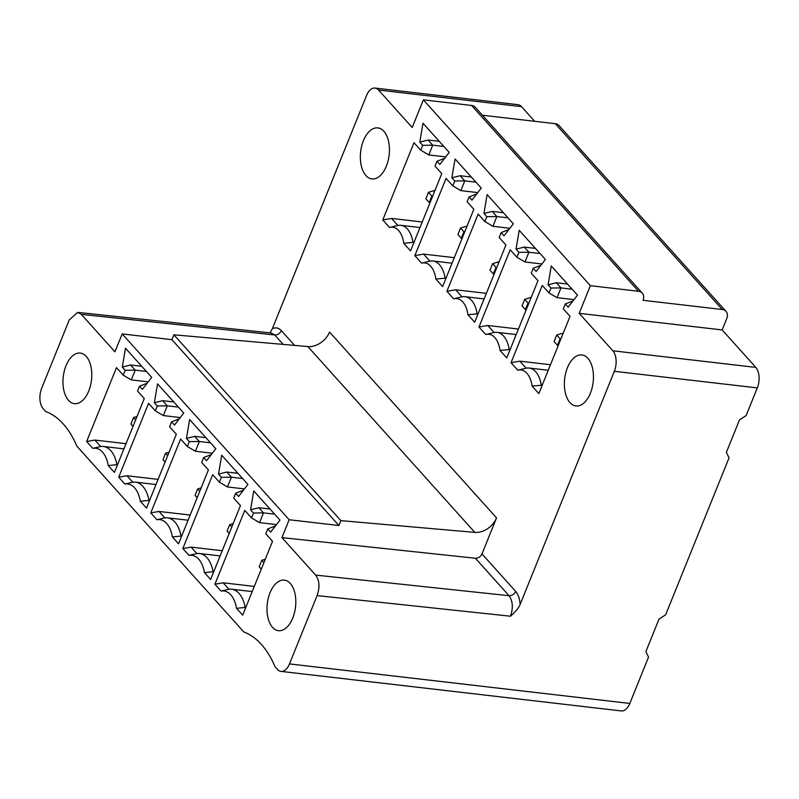 <?xml version="1.0" encoding="UTF-8"?>
<svg xmlns="http://www.w3.org/2000/svg" width="799" height="799" viewBox="0 0 799 799"><rect width="100%" height="100%" fill="white"/><g stroke="black" fill="none" stroke-linecap="round" stroke-linejoin="round"><path stroke-width="1.2" d="M281.947 537.627L315.615 575.09C319.49 580.364 319.99 587.205 317.083 595.595L289.488 663.909A15.081 8.419 96.6 0 1 281.018 671.4A15.081 8.419 96.6 0 1 277.493 669.422L274.976 666.616A110.382 61.613 -83.4 0 0 243.825 631.959L76.844 446.142A110.382 61.613 -83.4 0 0 45.693 411.485L43.176 408.679A15.081 8.419 96.6 0 1 41.698 388.174L69.293 319.86L77.723 312.369L81.288 314.347L114.956 351.81L122.177 333.912L171.915 339.695L173.882 334.811L307.845 346.566L474.836 532.394A18.856 14.032 138.1 0 0 496.539 517.892L481.987 553.917C480.509 556.843 478.301 558.291 475.385 558.251L281.947 537.627L289.168 519.74L122.177 333.912M534.671 121.298L521.507 106.647A15.081 8.419 -83.4 0 0 517.982 104.679L375.021 88.07A15.081 8.419 96.6 0 1 378.536 90.037L412.204 127.5L423.37 99.855L590.361 285.672L638.541 291.275A9.428 7.021 -41.9 0 1 642.266 293.103A9.428 7.021 -41.9 0 1 643.025 300.304L722.276 309.513A9.428 7.021 -41.9 0 1 726.001 311.34A9.428 7.021 -41.9 0 1 726.76 318.551L722.156 329.937L755.824 367.4A15.081 8.419 -83.4 0 1 757.302 387.905L746.136 415.55L739.504 419.884L726.361 452.424L729.048 457.837L665.637 614.801L658.995 619.135L645.862 651.664L648.548 657.088L629.822 703.44A15.081 8.419 -83.4 0 1 621.342 710.93L281.018 671.4M726.001 311.34L559.01 125.523A9.428 7.021 138.1 0 0 555.285 123.695L722.276 309.513M482.416 115.226L555.285 123.695M642.266 293.103L475.275 107.286A9.428 7.021 138.1 0 0 471.55 105.448L423.37 99.855M294.621 345.408L281.328 330.626C278.651 327.77 275.655 327.141 272.329 328.749L269.962 332.863M375.021 88.07A15.081 8.419 96.6 0 0 366.541 95.56L272.329 328.749M722.156 329.937L579.195 313.328L590.361 285.672M579.195 313.328L612.863 350.791A15.081 8.419 96.6 0 1 614.331 371.295L520.119 604.483C518.911 607.649 515.705 611.565 510.501 616.219L317.083 595.595M481.987 553.917L515.655 591.38C518.261 594.396 519.75 598.761 520.119 604.483M419.815 142.112L422.981 123.236L449.208 152.409L439.889 164.444L437.003 161.238L435.036 166.112L441.767 173.613L410.556 250.866L403.805 243.365A25.458 14.212 96.6 0 0 389.792 227.395A25.458 14.212 96.6 0 0 389.522 227.465L382.781 219.955L413.992 142.701L420.723 150.192L422.701 145.318L419.815 142.112L428.084 140.035L432.718 145.178L422.701 145.318M435.874 279.041L442.616 286.551L473.837 209.288L467.105 201.797L469.073 196.924L471.949 200.13L481.268 188.095L455.05 158.921L451.884 177.797L454.761 181.003L452.793 185.877L446.062 178.387L414.841 255.64L421.592 263.151A25.458 14.212 96.6 0 1 421.862 263.081A25.458 14.212 96.6 0 1 435.874 279.041L446.032 278.102M467.944 314.726L474.686 322.237L505.907 244.973L499.165 237.483L501.143 232.609L504.019 235.815L513.338 223.78L487.12 194.606L483.954 213.473L486.831 216.679L484.863 221.563L478.132 214.072L446.911 291.325L453.662 298.836A25.458 14.212 96.6 0 1 453.932 298.766A25.458 14.212 96.6 0 1 467.944 314.726L478.102 313.787M500.014 350.411L506.756 357.922L537.967 280.659L531.235 273.168L533.213 268.294L536.089 271.5L545.407 259.465L519.19 230.292L516.024 249.158L518.901 252.364L516.933 257.248L510.191 249.757L478.981 327.011L485.732 334.521A25.458 14.212 96.6 0 1 486.002 334.451A25.458 14.212 96.6 0 1 500.014 350.411L510.171 349.473M532.084 386.097L538.826 393.607L570.037 316.344L563.305 308.853L565.283 303.97L568.159 307.176L577.477 295.151L551.26 265.967L548.084 284.844L550.97 288.049L548.993 292.933L542.261 285.443L511.05 362.696L517.792 370.207A25.458 14.212 96.6 0 1 518.062 370.137A25.458 14.212 96.6 0 1 532.084 386.097L542.241 385.158M569.957 402.606A25.688 14.342 -83.4 0 0 575.949 405.962A25.688 14.342 -83.4 0 0 592.109 387.845A25.688 14.342 -83.4 0 0 587.864 358.292A25.688 14.342 -83.4 0 0 581.882 354.936A25.688 14.342 -83.4 0 0 565.712 373.043A25.688 14.342 -83.4 0 0 569.957 402.606M383.84 131.256A25.688 14.342 -83.4 0 0 377.857 127.9A25.688 14.342 -83.4 0 0 361.687 146.017A25.688 14.342 -83.4 0 0 365.932 175.58A25.688 14.342 -83.4 0 0 371.925 178.936A25.688 14.342 -83.4 0 0 388.084 160.819A25.688 14.342 -83.4 0 0 383.84 131.256M496.539 517.892L329.548 332.074A18.856 14.032 -41.9 0 1 307.845 346.566M86.642 441.517L94.881 440.069L100.654 446.491L92.784 448.359L86.642 441.517L116.484 367.65L123.216 375.15L125.183 370.267L122.307 367.061L130.577 364.983L135.201 370.137L146.357 371.425M92.784 448.359A29.393 16.409 96.6 0 1 108.265 465.577L114.417 472.419L144.259 398.561L137.528 391.071L139.495 386.187L147.126 383.26M122.307 367.061L125.473 348.184L151.69 377.368L142.372 389.393L139.495 386.187M140.334 501.263L146.487 508.104L176.329 434.247L169.588 426.756L171.565 421.872L174.442 425.078L183.76 413.053L157.543 383.87L154.377 402.746L157.253 405.952L155.286 410.826L148.554 403.335L118.711 477.203L124.854 484.044A29.393 16.409 96.6 0 1 140.334 501.263L149.633 500.314M172.404 536.948L178.557 543.789L208.389 469.932L201.658 462.441L203.635 457.557L206.512 460.763L215.83 448.738L189.613 419.555L186.447 438.431L189.323 441.637L187.356 446.511L180.614 439.021L150.771 512.888L156.924 519.73A29.393 16.409 96.6 0 1 172.404 536.948L181.703 535.999M204.474 572.633L210.616 579.475L240.459 505.617L233.727 498.117L235.695 493.243L238.581 496.449L247.9 484.414L221.683 455.24L218.507 474.117L221.393 477.323L219.415 482.197L212.684 474.706L182.841 548.563L188.993 555.415A29.393 16.409 96.6 0 1 204.474 572.633L213.762 571.684M236.534 608.319L242.686 615.16L272.529 541.303L265.797 533.802L267.765 528.928L270.651 532.134L279.97 520.099L253.742 490.926L250.576 509.802L253.463 513.008L251.485 517.882L244.754 510.391L214.911 584.249L221.063 591.09A29.393 16.409 96.6 0 1 236.534 608.319L245.832 607.37M272.529 627.355A25.458 14.212 -83.4 0 0 278.471 630.681A25.458 14.212 -83.4 0 0 294.481 612.733A25.458 14.212 -83.4 0 0 290.277 583.44A25.458 14.212 -83.4 0 0 284.344 580.114A25.458 14.212 -83.4 0 0 268.324 598.071A25.458 14.212 -83.4 0 0 272.529 627.355M86.252 356.414A25.458 14.212 -83.4 0 0 80.319 353.088A25.458 14.212 -83.4 0 0 64.3 371.036A25.458 14.212 -83.4 0 0 68.504 400.329A25.458 14.212 -83.4 0 0 74.447 403.655A25.458 14.212 -83.4 0 0 90.457 385.707A25.458 14.212 -83.4 0 0 86.252 356.414M94.881 440.069L126.022 443.685M135.64 419.894L133.533 417.557L137.009 416.499M133.533 417.557L130.906 424.059L133.004 426.406M130.577 364.983L141.733 366.282M125.183 370.267L135.201 370.137L131.266 379.895L148.215 381.862M131.266 379.895L123.216 375.15M100.654 446.491A32.05 17.888 96.6 0 1 103.271 446.451A32.05 17.888 96.6 0 1 116.884 464.559L117.373 465.098M117.563 464.628L108.265 465.577M149.443 500.783L148.954 500.234A32.05 17.888 96.6 0 0 135.341 482.137A32.05 17.888 96.6 0 0 132.724 482.177L124.854 484.044M169.078 452.184L165.603 453.243L162.976 459.745L165.073 462.082M165.603 453.243L167.71 455.58M132.724 482.177L126.951 475.755L118.711 477.203M126.951 475.755L158.092 479.37M155.286 410.826L163.326 415.58L167.271 405.822L162.646 400.669L154.377 402.746M157.253 405.952L167.271 405.822L178.427 407.11M162.646 400.669L173.802 401.967M163.326 415.58L180.284 417.547M179.056 418.936L171.565 421.872M181.513 536.469L181.023 535.919A32.05 17.888 96.6 0 0 167.4 517.822A32.05 17.888 96.6 0 0 164.784 517.862L156.924 519.73M201.148 487.859L197.673 488.928L195.046 495.43L197.143 497.767M197.673 488.928L199.77 491.265M164.784 517.862L159.021 511.44L150.771 512.888M159.021 511.44L190.162 515.055M187.356 446.511L195.395 451.265L199.341 441.507L194.716 436.354L186.447 438.431M189.323 441.637L199.341 441.507L210.497 442.796M194.716 436.354L205.872 437.652M195.395 451.265L212.344 453.233M211.126 454.611L203.635 457.557M213.583 572.154L213.093 571.605A32.05 17.888 96.6 0 0 199.47 553.507A32.05 17.888 96.6 0 0 196.854 553.547L188.993 555.415M233.218 523.545L229.742 524.613L227.106 531.115L229.213 533.452M229.742 524.613L231.84 526.95M196.854 553.547L191.091 547.125L182.841 548.563M191.091 547.125L222.232 550.741M219.415 482.197L227.465 486.951L231.41 477.183L226.776 472.039L218.507 474.117M221.393 477.323L231.41 477.183L242.566 478.481M226.776 472.039L237.932 473.328M227.465 486.951L244.414 488.918M243.196 490.296L235.695 493.243M245.653 607.839L245.163 607.29A32.05 17.888 96.6 0 0 231.54 589.193A32.05 17.888 96.6 0 0 228.923 589.223L221.063 591.09M265.288 559.23L261.812 560.289L259.176 566.801L261.283 569.138M261.812 560.289L263.91 562.636M228.923 589.223L223.151 582.801L214.911 584.249M223.151 582.801L254.302 586.426M251.485 517.882L259.535 522.626L263.48 512.868L258.846 507.725L250.576 509.802M253.463 513.008L263.48 512.868L274.636 514.166M258.846 507.725L270.002 509.013M259.535 522.626L276.484 524.603M275.265 525.982L267.765 528.928M289.168 519.74L338.906 525.512L340.873 520.628L474.836 532.394M338.906 525.512L171.915 339.695M340.873 520.628L173.882 334.811M389.792 227.395L397.842 225.448L391.53 218.427L382.781 219.955M393.827 226.417L390.032 227.345M391.53 218.427L422.222 221.982M420.723 150.192L428.773 154.936L445.722 156.914M443.874 146.477L432.718 145.178L428.773 154.936M428.084 140.035L439.24 141.323M437.003 161.238L444.584 158.382M403.805 243.365L412.993 242.307L413.692 243.086M397.842 225.448A28.285 15.79 96.6 0 1 400.798 225.298A28.285 15.79 96.6 0 1 412.993 242.307L413.962 242.417M429.922 202.926L429.213 202.556L431.84 196.055L428.474 192.309L435.016 190.312M428.474 192.309L425.847 198.811L429.213 202.556M431.84 196.055L432.698 196.055M445.762 278.771L445.063 277.992A28.285 15.79 96.6 0 0 432.868 260.983A28.285 15.79 96.6 0 0 429.912 261.133L423.6 254.102L414.841 255.64M422.102 263.031L429.912 261.133M423.6 254.102L454.291 257.668M454.761 181.003L464.778 180.864L460.843 190.621L452.793 185.877M475.934 182.162L464.778 180.864L460.154 175.72L451.884 177.797M460.154 175.72L471.31 177.008M460.843 190.621L477.792 192.599M469.073 196.924L476.564 193.977M463.909 231.74L461.283 238.242L457.917 234.497L460.544 227.995L463.909 231.74L464.768 231.74M461.283 238.242L461.992 238.601M460.544 227.995L467.085 225.997M477.832 314.456L477.133 313.677A28.285 15.79 96.6 0 0 464.938 296.669A28.285 15.79 96.6 0 0 461.982 296.819L455.67 289.787L446.911 291.325M454.162 298.706L461.982 296.819M455.67 289.787L486.361 293.353M486.831 216.679L496.848 216.549L492.913 226.307L484.863 221.563M508.004 217.847L496.848 216.549L492.224 211.395L483.954 213.473M492.224 211.395L503.38 212.694M492.913 226.307L509.862 228.274M501.143 232.609L508.633 229.663M495.979 267.425L493.353 273.927L489.987 270.182L492.613 263.67L495.979 267.425L496.838 267.425M493.353 273.927L494.062 274.287M492.613 263.67L499.155 261.673M509.902 350.142L509.203 349.363A28.285 15.79 96.6 0 0 496.998 332.354A28.285 15.79 96.6 0 0 494.052 332.504L487.74 325.473L478.981 327.011M486.231 334.391L494.052 332.504M487.74 325.473L518.421 329.038M518.901 252.364L528.918 252.234L524.973 261.992L516.933 257.248M540.074 253.533L528.918 252.234L524.294 247.081L516.024 249.158M524.294 247.081L535.45 248.379M524.973 261.992L541.922 263.96M533.213 268.294L540.703 265.348M528.049 303.101L525.422 309.613L522.057 305.867L524.683 299.355L528.049 303.101L528.898 303.111M525.422 309.613L526.132 309.972M524.683 299.355L531.225 297.358M541.972 385.827L541.273 385.038A28.285 15.79 96.6 0 0 529.068 368.039A28.285 15.79 96.6 0 0 526.122 368.179L519.809 361.158L511.05 362.696M518.301 370.077L526.122 368.179M519.809 361.158L550.491 364.724M550.97 288.049L560.988 287.92L557.043 297.677L548.993 292.933M572.144 289.218L560.988 287.92L556.354 282.766L548.084 284.844M556.354 282.766L567.51 284.064M557.043 297.677L573.992 299.645M572.773 301.033L565.283 303.97M560.119 338.786L557.492 345.298L554.116 341.553L556.753 335.041L560.119 338.786L560.968 338.796M557.492 345.298L558.201 345.657M556.753 335.041L563.295 333.043M638.541 291.275L471.55 105.448M281.328 330.626A5.653 4.215 -41.9 0 1 274.736 334.971L81.288 314.347M271.231 333.033L274.736 334.971L283.216 344.409M614.331 371.295L757.302 387.905M289.488 663.909L629.822 703.44M612.863 350.791L755.824 367.4M315.615 575.09L509.063 595.714C512.818 601.058 513.298 607.889 510.501 616.219M515.655 591.38A5.653 4.215 138.1 0 1 509.063 595.714L475.385 558.251M521.507 106.647L378.536 90.037M103.271 446.451L123.935 448.858M156.005 484.534L135.341 482.137M188.075 520.219L167.4 517.822M220.144 555.904L199.47 553.507M252.214 591.59L231.54 589.193M271.141 332.993L77.723 312.369M400.798 225.298L419.984 227.525M452.054 263.211L432.868 260.983M421.862 263.081L425.887 262.102M484.114 298.896L464.938 296.669M453.932 298.766L457.957 297.787M516.184 334.581L496.998 332.354M486.002 334.451L490.027 333.473M548.254 370.267L529.068 368.039M518.062 370.137L522.097 369.158"/></g></svg>
